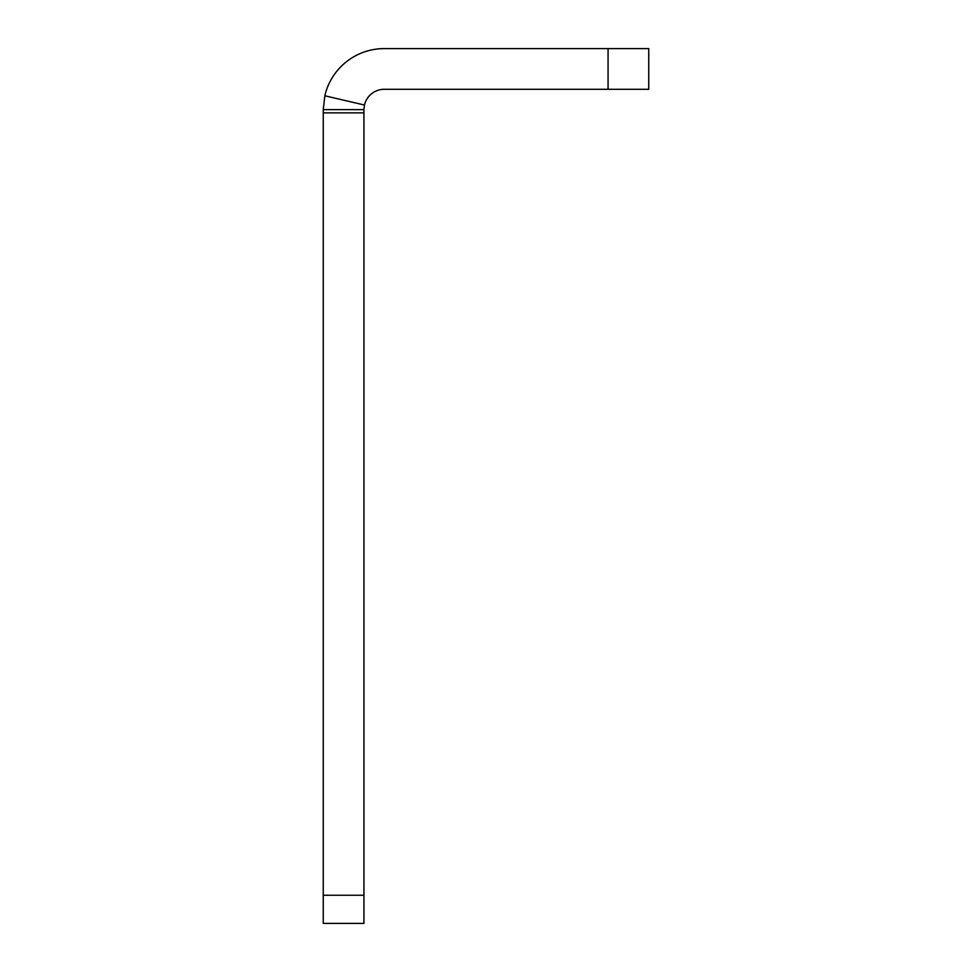 <?xml version="1.0" encoding="UTF-8"?>
<svg xmlns="http://www.w3.org/2000/svg" width="972" height="972" viewBox="0 0 972 972"><rect width="100%" height="100%" fill="white"/><g stroke="black" fill="none" stroke-linecap="round" stroke-linejoin="round"><path stroke-width="1.46" d="M363.929 112.861L323.251 112.861L323.251 109.629L363.929 109.629L363.929 923.4L323.251 923.4L323.251 895.248L363.929 895.248M323.251 112.861L323.251 895.248M648.749 48.6L648.749 89.29L384.28 89.29A20.339 20.339 0 0 0 364.464 105.025L324.83 95.791A61.029 61.029 0 0 1 384.28 48.6L648.749 48.6M363.929 109.629L364.464 105.025M323.251 109.629L324.83 95.791M608.071 89.29L608.071 48.6"/></g></svg>
